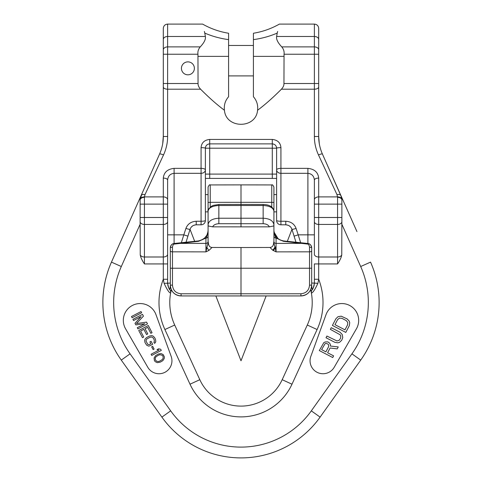 <?xml version="1.0" encoding="UTF-8"?>
<svg xmlns="http://www.w3.org/2000/svg" width="482" height="482" viewBox="0 0 482 482"><rect width="100%" height="100%" fill="white"/><g stroke="black" fill="none" stroke-linecap="round" stroke-linejoin="round"><path stroke-width="0.72" d="M205.374 36.493L204.784 33.089C201.886 21.172 201.886 21.172 204.784 33.089A77.698 63.763 180 0 0 228.589 39.62L228.589 96.731C225.208 100.611 223.823 105.124 224.437 110.264C216.978 104.708 209.031 97.689 200.596 89.206C198.801 87.272 197.957 85.38 198.054 83.525L197.945 54.243C197.608 51.586 198.373 49.134 200.241 46.893C204.181 42.687 205.892 39.223 205.374 36.493L167.622 36.493A4.314 2.94 180 0 0 163.302 39.434L163.302 136.502C163.326 142.461 162.079 148.317 159.572 154.059L141.051 195.656L140.129 199.614L140.117 224.287L121.313 266.516A88.489 88.489 0 0 0 130.074 353.836L170.682 410.857A86.326 86.326 0 0 0 311.318 410.857L351.926 353.836A88.489 88.489 0 0 0 360.687 266.516L341.883 224.287L341.883 217.496L341.756 254.882C341.34 257.382 339.943 260.401 337.563 263.931L318.698 263.931L318.698 256.996A4.314 2.778 180 0 1 314.378 254.225L314.378 180.075C314.011 176.069 311.854 173.809 307.902 173.309L280.928 173.309A4.314 3.416 180 0 1 276.608 169.887L276.608 148.197C276.397 145.618 274.963 144.184 272.294 143.883L209.706 143.883L272.294 143.883L272.294 148.197L209.706 148.197L209.706 143.883C207.037 144.184 205.603 145.618 205.392 148.197L209.706 148.197L209.706 178.412L276.608 178.412M204.368 31.438L204.784 33.089M163.302 49.833A4.314 2.94 180 0 1 167.622 46.893L167.622 24.1C165.001 24.353 163.561 25.793 163.302 28.414L163.302 39.434M194.385 68.342A6.477 6.477 0 0 0 187.908 61.871A6.477 6.477 0 0 0 181.431 68.342A6.477 6.477 0 0 0 187.908 74.818A6.477 6.477 0 0 0 194.385 68.342M314.378 24.1C316.999 24.353 318.439 25.793 318.698 28.414L318.698 39.434A4.314 2.94 0 0 0 314.378 36.493L314.378 46.893L281.759 46.893C277.819 42.687 276.108 39.223 276.626 36.493L314.378 36.493L314.378 24.1L279.385 24.1C271.27 28.697 262.612 31.746 253.412 33.246L253.412 96.731C256.792 100.611 258.177 105.124 257.563 110.264C256.044 128.965 225.956 128.965 224.437 110.264M257.563 110.264C265.022 104.708 272.969 97.689 281.404 89.206C283.199 87.272 284.043 85.38 283.946 83.525L284.055 54.243C284.392 51.586 283.627 49.134 281.759 46.893M318.698 39.434L318.698 49.833A4.314 2.94 0 0 0 314.378 46.893L314.378 136.508C314.36 142.762 315.728 148.908 318.482 154.939L337.002 194.638L337.563 197.331A4.314 2.717 0 0 1 341.883 200.048L341.883 217.496L314.378 217.496L314.378 254.225M356.945 231.595L340.949 195.662L341.871 199.614A4.314 2.886 -2.3 0 0 337.557 196.903L318.698 196.903L318.698 178.087C318.078 172.321 314.481 169.08 307.902 168.369L280.928 168.369A4.314 1.518 180 0 0 276.608 169.887L276.608 220.497A4.314 4.314 0 0 0 280.928 224.811L285.784 224.811L280.928 224.811L280.928 221.25A4.314 0.753 180 0 1 276.608 220.497M295.978 242.241L291.959 229.36C290.941 226.54 288.881 225.028 285.784 224.811L285.784 221.25L280.928 221.25L280.928 147.667C280.506 142.75 277.626 140.003 272.294 139.431L272.294 143.883M200.241 46.893L167.622 46.893L167.622 136.508C167.64 142.762 166.272 148.908 163.518 154.939L144.998 194.638L144.443 196.903L163.302 196.903L163.302 178.087C163.922 172.321 167.519 169.08 174.098 168.369L201.072 168.369L201.072 147.667C201.494 142.75 204.374 140.003 209.706 139.431L272.294 139.431M205.392 213.152L205.392 218.599M130.074 353.836L121.283 360.096L161.892 417.117L121.283 360.096A99.28 99.28 0 0 1 111.456 262.13L145.685 185.251M125.055 231.595L111.456 262.13L121.313 266.516M141.973 193.589L140.117 199.897M163.518 154.939A4.314 0.801 -156 0 0 159.572 154.059M140.117 200.048A4.314 2.717 180 0 1 144.437 197.331L144.443 196.903A4.314 2.886 -177.7 0 0 140.129 199.614L140.123 199.765M170.333 285.712L169.815 289.61C169.206 289.664 168.471 287.489 167.622 283.085L167.622 180.075C167.989 176.069 170.146 173.809 174.098 173.309L201.072 173.309A4.314 3.416 0 0 0 205.392 169.887L205.392 148.197L205.392 169.887A4.314 1.518 0 0 0 201.072 168.369L201.072 221.25A4.314 0.753 0 0 0 205.392 220.497L205.392 169.887M163.302 178.087A4.314 1.988 -0 0 1 167.622 180.075L167.622 204.121L163.302 204.121L163.302 196.903A4.314 2.886 0 0 1 167.622 199.789M201.072 147.667A4.314 0.53 0 0 1 205.392 148.197L205.392 174.098L276.608 174.098L276.608 148.197L272.294 148.197L272.294 178.412M280.928 147.667A4.314 0.53 180 0 0 276.608 148.197L276.608 148.197M318.698 178.087A4.314 1.988 180 0 0 314.378 180.075L314.378 204.121L318.698 204.121L318.698 196.903A4.314 2.886 180 0 0 314.378 199.789M340.027 193.589L340.949 195.662L341.883 200.048L341.762 198.464M167.622 279.265L163.302 279.265A64.745 64.745 0 0 0 164.898 329.531L174.707 325.031A53.954 53.954 0 0 1 170.628 292.984A4.314 4.314 0 0 0 169.815 289.61A4.314 4.314 0 0 1 170.628 292.984A53.954 53.954 0 0 0 174.707 325.031L199.813 379.696L174.707 325.031A53.954 53.954 0 0 1 171.327 289.688L170.628 292.984C169.309 293.074 167.14 289.863 164.109 283.344L163.302 279.265L163.302 256.996L144.437 256.996A4.314 2.778 180 0 1 140.244 254.882L140.117 217.496L163.302 217.496L163.302 204.121L140.117 204.121M140.244 254.882C140.66 257.382 142.057 260.401 144.437 263.931L167.622 263.931L167.622 217.496L163.302 217.496L163.302 224.431A4.314 2.778 0 0 0 167.622 221.66M356.427 328.802L334.225 367.254A12.948 12.948 0 0 1 310.842 356.355L326.031 314.626A16.834 16.834 0 0 1 348.962 305.13A16.834 16.834 0 0 1 356.427 328.802M125.573 328.802L147.775 367.254A12.948 12.948 0 0 0 171.158 356.355L155.969 314.626A16.834 16.834 0 0 0 133.038 305.13A16.834 16.834 0 0 0 125.573 328.802M327.609 352.752L330.08 348.004L337.231 348.89L338.243 346.938L330.381 346.034L330.393 344.618L329.688 343.19L327.838 341.871L325.26 341.949L323.826 342.618L319.325 350.565L332.725 357.542L333.598 355.867L327.609 352.752M328.658 346.558L325.898 351.86L321.621 349.637L325.103 343.642L325.965 343.377L327.82 343.991L328.531 344.714L328.658 346.558M340.081 332.279L331.242 327.676L330.369 329.351L340.202 334.821L340.768 335.827L340.605 338.225L339.159 340.31L337.002 340.967L326.88 336.05L326.007 337.725L334.845 342.328L337.852 342.823L339.569 342.304L341.732 340.232L342.756 337.575L342.208 334.448L340.081 332.279M335.894 318.741L332.405 325.44L345.805 332.417L349.293 325.718L349.745 322.759L349.185 321.048L347.052 318.873L341.208 316.186L338.057 316.674L335.894 318.741M334.984 324.657L337.599 319.632L339.473 318.12L341.907 318.325L346.184 320.548L347.745 322.428L347.582 324.826L344.967 329.851L334.984 324.657M132.092 317.734L141.666 312.752L141.045 311.553L131.472 316.535L132.092 317.734M144.817 323.784L137.286 327.706L137.906 328.899L147.48 323.916L146.546 322.121L136.436 323.585L143.431 316.144L142.497 314.348L132.924 319.331L133.544 320.524L141.081 316.602L135.002 323.32L135.834 324.91L144.817 323.784M143.696 337.038L140.581 331.056L143.841 329.363L146.54 334.544L147.763 333.912L145.064 328.724L147.709 327.344L150.824 333.327L152.047 332.694L148.311 325.513L138.738 330.495L142.473 337.677L143.696 337.038M149.595 345.883L152.649 344.293L151.089 341.298L149.872 341.937L150.806 343.732L149.173 344.576L147.739 344.311L145.974 340.919L146.474 339.394L147.185 338.768L150.239 337.183L151.981 337.038L153.318 338.117L154.252 339.906L154.367 341.624L153.86 342.142L154.481 343.335L155.397 342.606L155.794 341.389L155.469 339.274L154.535 337.478L152.993 336.002L151.764 335.629L149.619 335.984L146.564 337.575L145.04 339.129L144.642 340.346L144.968 342.461L146.624 345.148L148.673 346.106L149.595 345.883M153.101 349.631L154.12 349.101L152.661 346.311L151.643 346.841L153.101 349.631M151.716 355.421L161.283 350.438L160.663 349.245L158.614 348.787L156.987 349.637L159.036 350.089L151.089 354.228L151.716 355.421M158.247 354.047L155.499 355.734L154.083 357.987L154.415 360.608L155.24 361.699L157.289 362.657L160.151 362.181L161.982 361.229L163.404 359.982L164.314 358.24L164.404 356.927L163.157 354.535L161.102 353.577L158.247 354.047M158.56 355.15L159.885 354.716L162.241 355.264L162.964 356.156L163.187 358.066L162.38 359.5L159.837 361.078L158.512 361.518L156.873 361.355L155.433 360.078L155.21 358.162L156.017 356.728L158.56 355.15M190.01 384.202L199.813 379.696A45.32 45.32 0 0 0 282.187 379.696L307.293 325.031L282.187 379.696L291.99 384.202A56.111 56.111 0 0 1 190.01 384.202L164.898 329.531A64.745 64.745 0 0 1 161.928 283.223M164.109 283.344L170.321 283.085M167.622 281.753L167.622 280.934M205.392 220.497A4.314 4.314 0 0 1 201.072 224.811L196.216 224.811L201.072 224.811L201.072 221.25L196.216 221.25C191.059 221.587 187.625 223.979 185.919 228.432L183.805 234.848L174.098 234.848L174.098 168.369M276.608 213.152L276.608 218.599M205.392 178.412L209.706 178.412M209.212 143.907A4.314 4.314 0 0 0 208.471 144.064M206.838 144.974A4.314 4.314 0 0 0 206.41 145.407M205.555 147.004A4.314 4.314 0 0 0 205.434 147.594M272.788 143.907A4.314 4.314 0 0 1 273.529 144.064A4.314 4.314 0 0 0 272.788 143.907M275.162 144.974A4.314 4.314 0 0 1 275.59 145.407A4.314 4.314 0 0 0 275.162 144.974M276.445 147.004A4.314 4.314 0 0 1 276.566 147.594A4.314 4.314 0 0 0 276.445 147.004M285.784 221.25C290.941 221.587 294.375 223.979 296.081 228.432L298.195 234.848L307.902 234.848L307.902 168.369M310.673 289.688L311.372 292.984A53.954 53.954 0 0 1 307.293 325.031A53.954 53.954 0 0 0 310.673 289.688L311.372 292.984C312.691 293.074 314.86 289.863 317.891 283.344L314.378 283.085L314.378 263.931L318.698 263.931L318.698 279.265A64.745 64.745 0 0 1 317.102 329.531L291.99 384.202M314.378 281.753L314.378 280.934M317.891 283.344L318.698 279.265L314.378 279.265M311.474 287.242A10.791 10.791 0 0 0 311.667 285.712L312.185 289.61A4.314 4.314 134.5 0 0 311.372 292.984A4.314 4.314 0 0 1 312.185 289.61A10.791 10.791 0 0 0 313.306 287.778M293.369 233.866L291.833 228.986M329.586 170.14L336.316 185.251M318.482 154.939A4.314 0.801 -24 0 1 322.428 154.059L341.413 196.897M319.295 143.672L318.698 136.502L318.698 83.525L318.698 136.502C318.674 142.461 319.921 148.317 322.428 154.059L340.949 195.656A4.314 2.633 -24 0 0 337.002 194.638M320.253 148.004L319.915 146.703M321.072 150.619A43.163 43.163 0 0 0 321.621 152.125M318.698 49.833L318.698 83.525L283.946 83.525M284.055 54.243L318.698 54.243L318.698 41.512M276.626 36.493L277.216 33.089C280.114 21.172 280.114 21.172 277.216 33.089A77.698 63.763 0 0 1 253.412 39.62M277.632 31.438L277.216 33.089M198.054 56.376L228.589 56.376L228.589 45.465L253.412 45.465M167.622 24.1L202.615 24.1C210.73 28.697 219.388 31.746 228.589 33.246L228.589 39.62M163.302 86.814L163.302 83.525L198.054 83.525M197.945 54.243L163.302 54.243L163.302 41.512M161.747 148.004L162.085 146.703M167.622 136.508L163.302 136.502L162.711 143.654L163.302 136.111M160.928 150.619A43.163 43.163 0 0 1 160.379 152.125A43.163 43.163 0 0 0 160.928 150.619M351.926 353.836L360.717 360.096L320.108 417.117L360.717 360.096A99.28 99.28 0 0 0 370.544 262.13L360.687 266.516M311.318 410.857L320.108 417.117A97.117 97.117 0 0 1 161.892 417.117L170.682 410.857M291.815 228.938L291.646 228.552M290.447 226.799L288.989 225.666M288.284 225.317L286.127 224.823M287.32 241.331L291.959 229.36A4.314 0.343 -17.3 0 0 296.081 228.432M294.074 236.138L298.195 234.848L300.654 242.729M313.36 287.664A10.791 10.791 0 0 0 313.529 287.278M313.565 287.194A10.791 10.791 0 0 0 313.818 286.519M314.041 285.76A10.791 10.791 0 0 0 314.222 284.922M314.336 284.025A10.791 10.791 0 0 0 314.378 283.211M311.372 292.984A4.314 4.314 0 0 1 312.185 289.61C312.794 289.664 313.529 287.489 314.378 283.085L311.679 283.085M190.185 228.938L190.354 228.552M191.553 226.799L193.011 225.666M193.716 225.317L195.873 224.823M196.216 221.25L196.216 224.811C193.119 225.028 191.059 226.54 190.041 229.36A4.314 0.343 -162.7 0 1 185.919 228.432M194.68 241.331L190.041 229.36L187.926 236.138L183.805 234.848L181.346 242.729M187.926 236.138L186.022 242.241M188.631 233.866L190.167 228.986M170.628 292.984A4.314 4.314 45.5 0 0 169.815 289.61A10.791 10.791 0 0 1 168.694 287.778M168.64 287.664A10.791 10.791 0 0 1 168.471 287.278M168.435 287.194A10.791 10.791 0 0 1 168.182 286.519M167.959 285.76A10.791 10.791 0 0 1 167.778 284.922M167.664 284.025A10.791 10.791 0 0 1 167.622 283.211M208.085 229.01L208.085 230.203C207.796 233.692 207.073 236.307 205.928 238.06L205.935 251.869L172.472 251.833L172.472 268.233L241 268.233L241 247.525L269.992 247.465L272.722 250.206L276.065 251.869L276.072 238.054A2.157 1.801 0 0 1 273.915 236.258L273.915 230.203C274.348 236.108 277.572 239.687 283.579 240.934L307.817 243.482C309.884 243.615 311.173 245.049 311.679 247.778L311.679 285.139C311.047 291.682 307.456 295.279 300.907 295.93L181.093 295.93C174.544 295.279 170.953 291.682 170.321 285.139A10.791 10.791 0 0 0 181.093 295.93L181.093 293.773C175.858 293.255 172.984 290.375 172.472 285.139L172.472 268.233L170.321 268.233L170.321 285.139L170.321 247.778C170.827 245.049 172.116 243.615 174.183 243.482L174.412 244.061L198.65 241.283L205.928 238.06A2.157 1.801 180 0 0 208.085 236.258L208.085 234.806M170.321 250.815A2.157 1.024 0 0 0 172.472 251.833L172.472 247.278C172.731 245.236 173.375 244.157 174.412 244.061M175.502 243.344L174.183 243.482A4.314 4.314 0 0 0 173.719 243.561A4.314 4.314 0 0 1 174.183 243.482L198.421 240.934C204.681 239.355 207.899 235.776 208.085 230.203A2.157 1.283 180 0 0 208.085 230.209L208.085 230.312M173.466 243.621A4.314 4.314 0 0 0 172.731 243.904A4.314 4.314 0 0 1 173.466 243.621M172.02 244.344A4.314 4.314 0 0 0 171.423 244.892A4.314 4.314 0 0 1 172.02 244.344M171.357 244.97A4.314 4.314 0 0 0 171.098 245.302A4.314 4.314 0 0 1 171.357 244.97M170.321 247.778A4.314 4.314 0 0 1 170.809 245.778A4.314 4.314 0 0 0 170.321 247.778A2.157 0.494 -0 0 1 172.472 247.278M181.093 295.93L183.479 295.936M199.397 295.96L200.271 295.966M205.935 247.405A2.157 0.464 180 0 0 206.941 247.35L205.935 251.869L208.965 250.399L212.008 247.465L241 247.525M208.965 250.399A4.314 1.362 56.6 0 1 206.941 247.35L208.085 243.109A4.314 2.79 0 0 0 208.598 244.422C209.031 246.296 210.17 247.314 212.008 247.465M208.085 242.687L208.085 241.313L208.598 244.422M208.085 241.313L208.085 224.823C208.579 220.864 212.17 218.665 218.858 218.219L218.858 223.708L263.142 223.708C266.257 223.835 268.329 224.877 269.348 226.841L241 226.859L241 218.581M241 226.859L212.652 226.841L208.085 225.938M269.992 247.465C271.884 247.272 273.017 246.26 273.402 244.422L273.915 241.313L273.915 225.938L269.348 226.841M208.085 237.602L208.085 242.313M208.085 230.667L208.085 230.992M208.085 235.487L208.085 235.8M208.085 222.997L208.085 221.449L208.085 222.997A2.157 1.283 180 0 0 208.085 223.003M210.242 207.055L210.242 202.344L208.085 202.446L208.085 212.616A2.157 1.801 0 0 1 208.085 212.61L208.085 187.1C209.001 185.112 209.718 184.395 210.242 184.937L241 184.889L241 202.32L271.758 202.344L271.758 207.055M208.085 210.875L208.085 224.823A4.314 3.235 180 0 0 208.441 226.106M208.085 195.674L208.085 203.29M273.915 195.674L273.915 211.562M273.915 241.313L273.915 243.109L274.951 246.947A4.314 1.434 125.1 0 1 272.722 250.206M273.559 226.106A4.314 3.235 180 0 0 273.915 224.823L273.915 211.158C273.276 207.742 269.685 205.856 263.142 205.507L218.858 205.507L218.858 218.219L263.142 218.219C269.631 218.551 273.222 220.75 273.915 224.823L273.915 225.938M273.915 202.446L273.915 212.616A2.157 1.801 180 0 0 273.915 212.61L273.915 202.446L271.758 202.344L271.758 184.937C272.282 184.395 272.999 185.112 273.915 187.1L273.915 202.446M273.915 217.78L273.915 216.683A2.157 1.801 0 0 1 273.915 216.689M273.915 222.997L273.915 221.449A2.157 1.801 0 0 1 273.915 221.455L273.915 222.997M280.247 240.03L281.12 240.385A2.157 1.844 -70.6 0 1 281.127 240.385L283.579 240.934A2.157 0.337 96 0 0 283.35 241.283L276.072 238.054C274.903 236.228 274.18 233.613 273.915 230.203L273.915 229.095M273.915 242.313L273.915 236.795M273.402 244.422A4.314 2.79 -0 0 0 273.915 243.109L273.915 243.109M278.12 238.753L274.101 232.197M279.897 239.867L279.024 239.379M277.53 238.271A2.157 0.952 -48.4 0 1 277.542 238.271L276.975 237.734M212.652 226.841C213.574 224.919 215.641 223.877 218.858 223.708M218.858 205.507C212.315 205.856 208.724 207.742 208.085 211.158L208.085 211.158C207.393 210.399 208.604 208.706 211.725 206.079L213.375 205.362L218.858 204.476L218.858 205.507M206.85 235.222L204.47 238.271A2.157 0.952 -131.6 0 0 204.464 238.271A2.157 0.952 -131.6 0 0 204.458 238.277M207.947 231.944L206.923 235.077M200.88 240.385L198.421 240.934A2.157 0.337 84 0 1 198.65 241.283M205.025 237.734L204.205 238.494M203.82 238.801L202.054 239.891M208.085 241.603A2.157 1.801 180 0 1 205.928 243.404L178.72 243.38A2.157 0.337 84 0 0 178.491 243.03M281.729 295.966A2.157 1.868 89.9 0 0 281.735 295.966L282.44 295.96M283.35 241.283L307.588 244.061C308.625 244.157 309.269 245.236 309.528 247.278L309.528 251.833L276.065 251.869L275.156 247.736A4.314 1.301 122 0 1 273.33 250.568M276.065 247.031A2.157 0.59 0 0 1 274.951 246.947L275.156 247.736A2.157 0.343 -0 0 0 276.065 247.766M308.281 243.561A4.314 4.314 0 0 0 307.817 243.482L307.588 244.061M307.817 243.482L306.492 243.344M241 296.032L241 268.233L309.528 268.233L309.528 285.139C309.016 290.375 306.142 293.255 300.907 293.773L300.907 295.93A10.791 10.791 0 0 0 311.456 287.32M309.528 247.278A2.157 0.494 180 0 1 311.679 247.778A4.314 4.314 0 0 0 311.191 245.778M310.902 245.302A4.314 4.314 0 0 0 310.643 244.97M310.577 244.892A4.314 4.314 0 0 0 309.98 244.344M309.269 243.904A4.314 4.314 0 0 0 308.534 243.621M163.302 86.935A4.314 2.271 180 0 0 167.622 89.206L200.596 89.206M318.698 86.935A4.314 2.271 0 0 1 314.378 89.206L281.404 89.206M144.998 194.638A4.314 2.633 -156 0 0 141.051 195.656M144.437 197.331L144.437 263.931M209.706 139.431L209.706 143.883M337.563 197.331L337.563 204.121L318.698 204.121L318.698 224.431A4.314 2.778 180 0 1 314.378 221.66M341.883 221.66A4.314 2.778 0 0 1 337.563 224.431L337.563 204.121L341.883 204.121M337.563 263.931L337.563 256.996L318.698 256.996L318.698 224.431L337.563 224.431L337.563 256.996A4.314 2.778 0 0 0 341.756 254.882M140.117 221.66A4.314 2.778 180 0 0 144.437 224.431L163.302 224.431L163.302 256.996A4.314 2.778 0 0 0 167.622 254.225M174.098 243.494L174.098 234.848L167.622 234.848M307.902 243.494L307.902 234.848L314.378 234.848M307.293 325.031L317.102 329.531M314.378 136.508L318.698 136.502M283.946 56.376L253.412 56.376M170.321 285.139L172.472 285.139M300.907 293.773L181.093 293.773M303.509 243.03A2.157 0.337 96 0 0 303.28 243.38L276.072 243.404A2.157 1.801 0 0 1 273.915 241.603M263.142 223.708L263.142 204.476L241 204.428L241 218.232M241 204.693L241 202.32L210.242 202.344L210.242 184.937M311.679 250.815A2.157 1.024 180 0 1 309.528 251.833L309.528 268.233L311.679 268.233M241 205.459L241 204.742M311.679 285.139L309.528 285.139M276.608 194.601L273.915 194.601M208.085 194.601L205.392 194.601M276.608 211.863L273.915 211.863M208.085 211.863L205.392 211.863M312.185 289.61L311.577 290.706M292.369 230.673L292.61 231.444M295.237 239.855L295.478 240.626M253.412 75.897L228.589 75.897M266.124 295.99L241 360.783L215.876 295.99M170.628 292.978L171.327 289.688M186.721 239.994L187.329 238.036M189.384 231.45L189.637 230.655M273.915 230.263L273.915 230.776M273.915 231.432L273.915 232.487M273.915 234.469L273.915 235.782M273.915 211.158L273.915 211.158C273.149 205.826 267.498 204.543 263.142 204.476M208.085 231.595L208.085 231.191M192.457 241.566L191.547 241.657M189.8 241.844L188.57 241.97M188.649 295.942L190.444 295.948M191.444 295.948L192.764 295.948M292.158 241.837L291.001 241.717M289.17 241.524L288.308 241.434M271.758 184.937L241 184.889M241 204.428L218.858 204.476M292.104 295.948L290.315 295.948M289.302 295.948L287.995 295.954"/></g></svg>
